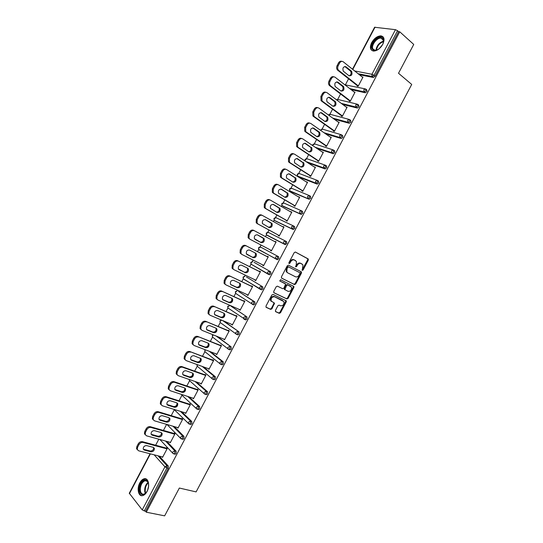 <?xml version="1.0" encoding="UTF-8"?>
<svg xmlns="http://www.w3.org/2000/svg" width="543" height="543" viewBox="0 0 543 543"><rect width="100%" height="100%" fill="white"/><g stroke="black" fill="none" stroke-linecap="round" stroke-linejoin="round"><path stroke-width="0.81" d="M302.268 270.394L303.096 270L308.302 260.151L308.098 258.855L295.433 252.061L294.218 252.617L288.93 262.629L289.086 263.552L289.942 263.151L290.62 261.862C291.727 260.104 293.016 259.506 294.503 260.049L296.417 261.468L296.254 264.801L295.541 266.81L296.566 266.599L297.245 265.317C298.345 263.579 299.621 262.982 301.08 263.518L302.953 264.896L302.268 270.394M302.03 270.075L307.677 259.832L307.725 258.78L295.317 252.013M288.849 263.24L290.003 261.529L290.62 261.862M295.494 266.681L296.627 264.984L297.245 265.317M147.004 491.544C150.282 485.707 148.314 477.406 144.085 478.783C142.456 479.252 141.031 480.603 139.816 482.842C136.564 488.591 138.451 496.994 142.775 495.589C144.384 495.114 145.789 493.763 147.004 491.544M382.774 44.282C384.912 39.422 384.281 36.612 380.881 35.858C377.324 36.042 374.242 38.309 371.65 42.653C369.498 47.519 370.15 50.329 373.598 51.076C377.12 50.872 380.175 48.612 382.774 44.282M275.437 310.42L275.668 311.682L279.299 313.338L280.5 312.741L286.263 301.84L286.324 300.863L273.061 294.421L271.833 295.012L265.982 306.096L266.226 307.372L270.699 309.408L271.921 308.811L274.473 303.13L271.161 300.992C270.842 298.114 271.995 296.716 274.615 296.797L283.935 301.609C284.267 304.453 283.141 305.845 280.541 305.797L279.129 305.139L277.914 305.729L275.437 310.42M399.729 31.786L413.739 44.438L398.514 73.257L411.716 84.436L196.111 491.897L179.346 488.042L164.651 515.85L146.284 512.198L399.729 31.786L398.61 31.643L397.564 30.707L374.025 75.328L375.098 76.21L398.61 31.643M294.503 284.573L295.697 284.003L301.467 273.075L301.263 271.792L288.496 265.194L287.281 265.758L281.417 276.869L281.641 278.172L294.503 284.573L293.892 284.227L295.08 283.65L300.849 272.742L300.747 271.527M293.865 287.471L288.095 298.378L286.894 298.962L273.93 292.779L273.692 291.489L276.204 286.745L277.425 286.154L282.713 288.727L283.921 288.143L285.632 284.016L279.862 281.023L280.555 279.706L293.919 286.466L293.865 287.471L293.247 287.118L287.485 298.012L288.095 298.378M332.133 153.085L315.659 147.587M352.509 69.226L374.602 27.259L395.467 29.682L397.564 30.707M146.284 512.198L145.578 511.309L142.225 509.897L129.282 493.234L150.065 453.758M155.644 445.226L158.821 439.192M163.423 430.45L166.626 424.368M171.215 415.646L174.337 409.727M175.647 407.23L177.622 403.483M179.02 400.829L181.966 395.236M183.453 392.406L185.448 388.612M186.833 385.992L189.602 380.724M191.292 377.521L193.288 373.727M194.652 371.14L197.252 366.206M199.138 362.622L201.141 358.821M202.478 356.269L204.901 351.667M206.992 347.703L208.994 343.895M210.317 341.384L212.564 337.115M214.858 332.764L216.861 328.956M218.164 326.472L220.234 322.549M222.732 317.811L224.741 313.997M226.024 311.553L227.917 307.962M229.207 305.499L229.417 305.105M230.612 302.838L232.621 299.017M233.89 296.607L235.601 293.363M236.897 290.899L237.311 290.111M241.771 281.647L243.298 278.742M244.594 276.278L245.212 275.111M249.658 266.667L251.002 264.115L267.889 274.052M252.305 261.638L253.119 260.083M257.552 251.674L258.719 249.454M260.022 246.984L261.04 245.042M265.466 236.639L266.443 234.786M267.747 232.309L268.955 230.008M273.4 221.571L274.174 220.091M293.295 225.84L276.129 217.736L274.283 218.53L274.242 220.166L273.971 218.401L275.471 217.614L276.876 214.974M281.342 206.483L281.919 205.39M283.229 202.899L284.803 199.912M289.297 191.374L289.67 190.661M290.994 188.163L292.738 184.837M298.759 173.407L300.686 169.742M306.537 158.637L308.648 154.626M314.322 143.847L316.617 139.497M322.114 129.044L324.592 124.347M329.92 114.22L332.574 109.177M337.732 99.376L340.57 93.987M345.558 84.518L348.579 78.783M362.072 76.909L362.989 77.092L358.149 86.276L357.118 86.052L357.321 85.665M159.33 456.14L168.289 466.037L168.282 468.283L166.939 467.951L144.214 511.038M145.578 511.309L168.282 468.283M375.098 76.21L373.374 77.486L359.344 74.717M166.81 441.384L176.115 451.206L176.115 453.425L175.233 454.247L174.642 454.091M174.262 426.594L183.948 436.355L183.962 438.554L183.052 439.389L182.448 439.219M181.674 411.757L191.788 421.49L191.815 423.669L190.885 424.517L190.267 424.334M189.039 396.872L199.641 406.598L199.675 408.764L198.718 409.626L198.086 409.422M196.328 381.926L207.501 391.7L207.548 393.838L206.571 394.713L205.912 394.496M203.51 366.898L215.374 376.774L215.428 378.892L214.424 379.788L213.738 379.543M210.548 351.776L223.254 361.835L223.322 363.932L222.291 364.842L221.564 364.57M217.363 336.511L231.142 346.882L231.223 348.952L230.164 349.882L229.39 349.577M223.811 321.028L239.042 331.902L239.137 333.959L238.044 334.902L237.203 334.556M230.87 306.082L246.95 316.908L247.058 318.945L245.931 319.902L244.988 319.494M238.601 291.51L254.871 301.901L254.986 303.91L253.832 304.888L252.726 304.385M246.339 276.923L262.798 286.867L262.927 288.856L261.74 289.853L260.178 289.243M254.083 262.33L270.733 271.819L270.876 273.787L269.654 274.799L268.072 274.154M260.083 246.99L258.509 247.771L258.739 249.481L258.807 247.934L260.66 247.099L278.681 256.758L278.837 258.699L277.154 259.656L258.868 249.549M285.448 241.024L283.568 241.873L283.5 243.508L284.328 244.004L285.618 242.952L285.448 241.024L286.636 241.669L286.806 243.597L285.109 244.574L266.905 235.248L285.109 244.574M293.512 225.949L294.605 226.567L294.781 228.467L293.071 229.472L275.735 221.177M301.548 210.84L302.58 211.444L302.77 213.324L301.046 214.356L283.426 206.462M309.585 195.711L310.562 196.308L310.766 198.168L309.028 199.22L291.129 191.733M317.635 180.561L318.558 181.152L318.775 182.984L317.024 184.063L298.84 176.984M325.698 165.398L326.567 165.975L326.791 167.787L325.026 168.893L307.65 162.676M333.762 150.221L334.576 150.778L334.821 152.569L333.307 153.737L316.779 148.341M341.839 135.017L342.606 135.567L342.857 137.338L341.303 138.526L325.59 133.816M349.916 119.806L350.635 120.336L350.9 122.08L349.305 123.295L334.196 119.168M358.007 104.568L358.679 105.084L358.957 106.808L357.321 108.043L342.66 104.419M366.104 89.317L366.735 89.812L367.027 91.516L365.344 92.772L351.036 89.595M349.393 100.699L349.19 101.086L350.215 101.331L355.047 92.161L354.056 91.943M341.479 115.72L341.275 116.1L342.287 116.372L347.113 107.215L346.095 106.957L346.923 107.575M333.578 130.72L333.375 131.101L334.366 131.392L339.192 122.25L338.153 122.032M325.678 145.7L325.474 146.087L326.458 146.4L331.278 137.264L330.232 137.06M317.791 160.667L317.594 161.047L318.565 161.386L323.37 152.264L322.318 152.074M309.917 175.613L309.714 175.993L310.671 176.353L315.476 167.244L314.417 167.068M302.051 190.539L301.847 190.919L302.79 191.306L307.589 182.204L306.524 182.048M294.191 205.451L293.987 205.831L294.924 206.238L299.716 197.15L298.643 197.007M286.344 220.343L286.141 220.723L287.064 221.157L291.849 212.075L290.77 211.946M278.505 235.221L278.301 235.601L279.211 236.056L283.989 226.981L283.073 226.546L282.903 226.872M270.672 250.079L270.475 250.459L271.364 250.934L276.143 241.873L275.24 241.411L275.05 241.778M262.832 264.957L262.656 265.296L263.531 265.792L268.303 256.744L267.414 256.262L267.217 256.642M255 279.821L255.712 280.636L260.47 271.602L259.595 271.093L259.398 271.473M247.174 294.659L247.893 295.467L252.651 286.439L251.789 285.91L251.592 286.29M239.361 309.49L240.087 310.277L244.845 301.256L243.99 300.707L243.793 301.087M231.562 324.293L232.295 325.067L237.04 316.06L236.205 315.483L236.001 315.863M223.77 339.083L224.51 339.837L229.248 330.843L228.427 330.246L228.223 330.626M215.985 353.853L216.732 354.593L221.469 345.613L220.655 344.988L220.451 345.368M208.207 368.609L208.967 369.335L213.691 360.362L212.89 359.717L212.693 360.097M200.442 383.344L201.202 384.057L205.926 375.091L205.139 374.426L204.942 374.806M192.704 398.073L193.457 398.759L198.175 389.806L197.401 389.121L197.197 389.494M185.041 412.802L185.713 413.447L190.43 404.501L189.663 403.795L189.466 404.168M177.371 427.504L177.982 428.115L182.692 419.182L181.939 418.449L181.742 418.829M169.708 442.185L170.264 442.769L174.961 433.843L174.222 433.09L174.025 433.463M162.045 456.846L162.547 457.403L167.244 448.491L166.518 447.717L166.321 448.09M338.187 121.971L339.015 122.575M330.287 136.965L331.121 137.549M322.393 151.938L323.241 152.508M314.512 166.891L315.368 167.448M306.639 181.83L307.501 182.373M298.772 196.756L299.648 197.279M290.919 211.655L291.795 212.17M283.073 226.546L283.962 227.035M275.24 241.411L276.136 241.886M270.475 250.459L271.371 250.927M262.656 265.296L263.559 265.751M254.843 280.12L255.753 280.555M247.038 294.924L247.961 295.344M239.246 309.707L240.176 310.114M231.467 324.476L232.397 324.87M223.689 339.226L224.632 339.606M215.924 353.961L216.874 354.321M208.173 368.677L209.13 369.023M200.421 383.378L201.385 383.711M296.627 264.984C297.72 263.246 298.996 262.649 300.455 263.185L302.132 264.068M290.003 261.529C291.109 259.778 292.399 259.174 293.878 259.724L295.568 260.613M281.464 278.036L293.892 284.227M299.953 273.591L299.804 272.695L288.591 266.918L287.742 267.312L287.023 268.676L286.847 271.962L287.736 272.857L295.426 276.76C296.885 277.276 298.155 276.665 299.241 274.934L299.953 273.591M287.607 272.79L286.229 271.622L286.405 268.344L287.125 266.98L287.973 266.579L299.804 272.695M273.706 292.596L286.29 298.602L287.485 298.012M284.81 283.419L279.706 280.894M288.129 291.367C290.743 291.428 291.863 290.023 291.489 287.138L287.783 284.932L286.575 285.516L284.865 289.629L288.129 291.367M290.315 286.147L290.749 286.399M285.068 289.867L284.26 289.276L284.322 288.279L285.964 285.163L287.172 284.58L290.138 286.046M293.247 287.118L293.213 285.978M271.371 301.433L270.563 300.618C270.244 297.74 271.391 296.349 274.011 296.43L282.564 300.476M265.961 307.141L270.102 309.035L271.324 308.438L273.808 303.727L273.821 302.668M275.41 311.458L278.702 312.958L279.903 312.361L285.659 301.474L285.659 300.401M338.54 62.893L337.135 65.574L338.167 65.771L339.579 63.083L338.54 62.893C339.45 61.393 340.542 60.884 341.825 61.366M338.167 65.771C337.427 67.407 337.495 68.846 338.384 70.088L338.73 70.427L337.698 70.223L358.068 86.256M337.698 70.223L337.359 69.891C336.47 68.649 336.395 67.21 337.135 65.574M344.751 66.463L350.588 71.14C351.592 73.278 351.104 74.839 349.115 75.823M339.579 63.083C340.658 61.379 341.886 60.959 343.264 61.807L362.785 77.479M338.73 70.427L358.353 85.889M351.389 71.119L351.626 71.343C352.55 74.54 351.66 76 348.966 75.721L343.278 71.174C342.361 67.943 343.257 66.477 345.972 66.789L351.389 71.119L350.35 70.916M330.416 78.355L329.004 81.029L330.022 81.253L331.434 78.572L330.416 78.355C331.345 76.828 332.465 76.319 333.775 76.828M330.022 81.253C329.296 82.835 329.357 84.24 330.198 85.468L330.606 85.869L329.594 85.638L350.215 101.324M329.594 85.638L329.187 85.237C328.345 84.016 328.284 82.611 329.004 81.029M336.721 81.85L342.606 86.439C343.57 88.597 343.047 90.138 341.038 91.061M331.434 78.572C332.513 76.868 333.748 76.434 335.133 77.255L354.844 92.548M330.606 85.869L350.418 100.944M343.352 86.385L343.631 86.663C344.5 89.819 343.604 91.258 340.929 90.986L335.146 86.493C334.278 83.303 335.194 81.864 337.889 82.163L343.352 86.385L342.328 86.161M322.291 93.803L320.886 96.471L321.89 96.722L323.295 94.041L322.291 93.803C323.248 92.242 324.402 91.733 325.739 92.276M321.89 96.722L322.026 100.822L322.494 101.29L321.497 101.032L342.307 116.324M321.497 101.032L321.028 100.57L320.886 96.471M328.705 97.211L334.637 101.711C335.56 103.889 334.997 105.41 332.961 106.272M323.295 94.041C324.375 92.337 325.617 91.889 327.022 92.69L346.909 107.602M322.494 101.29L342.49 115.985M335.323 101.636L335.649 101.962C336.47 105.07 335.554 106.496 332.907 106.231L327.022 101.792C326.207 98.65 327.137 97.224 329.805 97.523L335.323 101.636L334.312 101.385M314.18 109.231L312.782 111.899L313.766 112.163L315.171 109.496L314.18 109.231C315.171 107.629 316.345 107.12 317.716 107.711M313.766 112.163L313.868 116.161L314.397 116.691L313.406 116.412L334.413 131.311M313.406 116.412L312.877 115.883L312.782 111.899M320.703 112.564L326.682 116.969C327.551 119.168 326.961 120.668 324.897 121.462L318.904 117.078C318.144 113.982 319.087 112.571 321.734 112.856L327.68 117.24C328.44 120.308 327.51 121.713 324.89 121.456M315.171 109.496C316.257 107.792 317.499 107.324 318.911 108.105L338.988 122.637M314.397 116.691L334.569 131.012M306.082 124.632L304.677 127.3L305.655 127.591L307.06 124.924L306.082 124.632C307.1 123.003 308.309 122.494 309.7 123.125M305.655 127.591L305.716 131.481L306.306 132.071L305.329 131.773L326.526 146.277M305.329 131.773L304.745 131.182L304.677 127.3M312.707 127.89L318.727 132.2C319.555 134.426 318.924 135.899 316.84 136.632M307.06 124.924C308.139 123.22 309.395 122.745 310.82 123.499L331.074 137.65M306.306 132.071L326.662 146.013M319.291 132.085L319.712 132.499C320.424 135.526 319.481 136.911 316.881 136.666L310.8 132.343C310.094 129.288 311.051 127.904 313.678 128.175L319.291 132.085L318.307 131.786M297.992 140.026L296.593 142.687L297.55 143.006L298.955 140.338L297.992 140.026C299.044 138.35 300.279 137.854 301.704 138.519M297.55 143.006L297.578 146.786L298.222 147.438L297.265 147.112L318.646 161.23M297.265 147.112L296.621 146.461L296.593 142.687M304.725 143.203L310.786 147.418C311.567 149.664 310.895 151.117 308.784 151.789M298.955 140.338C300.035 138.635 301.297 138.146 302.729 138.872L323.166 152.644M298.222 147.438L318.761 161.006M311.295 147.282L311.757 147.744C312.422 150.716 311.465 152.088 308.886 151.857L302.709 147.594C302.057 144.581 303.028 143.209 305.628 143.481L310.318 146.956M380.942 46.976L379.856 48.11C376.509 50.845 373.998 51.212 372.322 49.209C368.982 44.492 380.161 33.401 383.107 38.58L383.63 40.216C383.738 42.273 382.93 44.424 381.2 46.671M383.392 42.503L383.039 39.266L380.982 38.112C376.693 37.555 370.699 45.877 373.048 49.101L375.159 50.295L377.304 49.875M379.299 48.592L382.482 44.743M383.277 37.073L381.383 36.367C376.055 35.675 368.622 45.985 371.527 49.997M147.703 489.99L146.42 492.345C143.169 495.82 140.908 495.338 139.632 490.886C138.465 484.865 144.309 477.188 147.289 480.881L148.511 483.704L148.572 486.453M148.443 483.331L147.472 481.451L145.029 480.698C141.73 482.36 140.182 485.7 140.379 490.716C140.895 493.329 142.096 494.476 143.99 494.144L146.115 492.739M147.594 490.248L148.599 486.182M146.074 478.946L144.75 478.994C140.664 481.05 138.737 485.191 138.981 491.415C139.388 493.797 140.365 495.223 141.906 495.698M289.908 155.393L288.509 158.054L289.46 158.393L290.858 155.732L289.908 155.393C290.987 153.689 292.249 153.187 293.702 153.893L293.722 153.9M289.46 158.393L289.453 162.079L290.152 162.785L289.209 162.432L310.779 176.156M289.209 162.432L288.509 161.726L288.509 158.054M296.756 158.502L302.851 162.615C303.585 164.889 302.879 166.321 300.734 166.925M290.858 155.732C291.944 154.029 293.206 153.526 294.652 154.226L315.273 167.624M290.152 162.785L310.874 175.973M303.299 162.459L303.808 162.961C304.426 165.893 303.456 167.251 300.897 167.027L294.632 162.825C294.028 159.859 295.012 158.502 297.584 158.76L302.342 162.113M281.837 170.74L280.446 173.4L281.376 173.767L282.774 171.106L281.837 170.74C282.917 169.043 284.186 168.527 285.645 169.206L285.835 169.273M281.376 173.767L281.342 177.344L282.095 178.111L281.159 177.737L302.919 191.068M281.159 177.737L280.405 176.97L280.446 173.4M288.815 173.78L294.924 177.792C295.602 180.1 294.863 181.511 292.684 182.034M282.774 171.106C283.86 169.402 285.129 168.887 286.589 169.565L307.386 182.591M282.095 178.111L302.994 190.926M295.324 177.615L295.867 178.165C296.437 181.057 295.453 182.394 292.921 182.176L286.561 178.036C286.005 175.117 287.003 173.78 289.555 174.025L294.374 177.249M273.781 186.073L272.382 188.726L273.305 189.12L274.704 186.459L273.781 186.073C274.86 184.369 276.129 183.846 277.602 184.498L277.948 184.64M273.305 189.12L273.238 192.602L274.045 193.417L273.122 193.023L295.066 205.967M273.122 193.023L272.314 192.202L272.382 188.726M280.887 189.045L287.003 192.948C287.634 195.297 286.847 196.688 284.634 197.123M274.704 186.459C275.783 184.756 277.059 184.226 278.532 184.885L299.512 197.53M274.045 193.417L295.12 205.858M287.349 192.758L287.933 193.342C288.462 196.193 287.464 197.516 284.953 197.313L278.505 193.233C277.996 190.362 279 189.039 281.532 189.269L286.419 192.365M265.724 201.385L264.332 204.032L265.242 204.453L266.64 201.799L265.724 201.385C266.803 199.681 268.086 199.145 269.572 199.776L270.081 200M265.242 204.453L265.147 207.84L266.002 208.709L265.093 208.288L287.227 220.845M265.093 208.288L264.237 207.419L264.332 204.032M272.986 204.297L279.095 208.091C279.672 210.487 278.83 211.851 276.57 212.191M266.64 201.799C267.719 200.095 269.002 199.552 270.482 200.184L291.645 212.456M266.002 208.709L287.261 220.77M279.387 207.881L280.012 208.505C280.493 211.308 279.489 212.618 276.991 212.428L270.462 208.41C269.993 205.58 271.011 204.277 273.523 204.494L278.471 207.46M257.687 216.677L256.296 219.324L257.192 219.766L258.583 217.119L257.687 216.677C258.767 214.974 260.049 214.424 261.543 215.028L262.215 215.354M257.192 219.766L257.07 223.058L257.973 223.981L257.077 223.533L279.394 235.703M257.077 223.533L256.174 222.61L256.296 219.324M265.127 219.542L271.188 223.207C271.704 225.684 270.801 227.022 268.48 227.218M258.583 217.119C259.663 215.408 260.952 214.858 262.445 215.462L283.785 227.368M257.973 223.981L279.407 235.669M271.439 222.983L272.097 223.648C272.538 226.411 271.52 227.7 269.043 227.531L262.425 223.573C261.998 220.791 263.029 219.494 265.52 219.698L270.529 222.542M249.651 231.956L248.266 234.596L249.149 235.065L250.54 232.418L249.651 231.956C250.73 230.252 252.027 229.689 253.533 230.273L275.939 242.253M249.149 235.065L249.006 238.262L249.95 239.232L248.124 237.793L248.266 234.596M257.355 234.807L263.294 238.302C263.694 241.024 262.669 242.3 260.219 242.137L255.061 239.422M254.423 230.727C252.916 230.144 251.619 230.707 250.54 232.418M249.95 239.232L271.568 250.554M263.498 238.065L264.19 238.771C264.59 241.486 263.559 242.769 261.108 242.606L254.402 238.723C254.015 235.981 255.061 234.698 257.531 234.888L262.602 237.603M241.635 247.214L240.244 249.848L241.112 250.337L242.504 247.696L241.635 247.214C242.714 245.511 244.011 244.934 245.531 245.49L268.113 257.104M241.75 254.355L240.081 252.957L240.244 249.848M254.952 252.821L255.407 253.384C255.773 256.058 254.735 257.321 252.298 257.178L246.827 254.409M245.531 245.49L268.099 257.131M246.4 245.972C244.886 245.416 243.583 245.993 242.504 247.696M241.112 250.337L240.949 253.452L241.934 254.463L263.735 265.412M255.563 253.133L256.289 253.873C256.649 256.547 255.61 257.816 253.174 257.667L246.386 253.852C246.047 251.151 247.099 249.889 249.549 250.058L255.563 253.133M233.619 262.452L232.234 265.086L233.09 265.595L234.481 262.961L233.619 262.452C234.698 260.749 236.001 260.158 237.535 260.688L260.307 271.921M233.076 269.158L232.051 268.106L232.234 265.086M247.18 267.957L247.533 268.439C247.859 271.079 246.814 272.328 244.391 272.199L238.737 269.457M237.535 260.688L260.273 271.982M238.397 261.197C236.863 260.66 235.56 261.251 234.481 262.961M233.09 265.595L232.906 268.622L233.931 269.681L255.909 280.256M247.642 268.181L248.402 268.955C248.721 271.588 247.676 272.844 245.26 272.715L238.391 268.961C238.078 266.308 239.144 265.052 241.574 265.208L247.642 268.181M225.616 277.67L224.239 280.303L225.08 280.84L226.465 278.199L225.616 277.67C226.696 275.966 228.006 275.369 229.546 275.871L252.509 286.718M225.101 284.335L224.035 283.236L224.239 280.303M239.368 283.046L239.66 283.48C239.952 286.073 238.9 287.315 236.497 287.199L230.687 284.505M229.546 275.871L252.454 286.819M230.395 276.401C228.854 275.892 227.544 276.496 226.465 278.199M225.08 280.84L224.87 283.779L225.942 284.871L248.097 295.087M239.728 283.215L240.515 284.016C240.807 286.609 239.748 287.851 237.345 287.736L231.216 284.899L230.395 284.064C230.13 281.444 231.196 280.202 233.612 280.344L239.728 283.215M273.889 302.797L274.439 303.062M217.628 292.867L216.243 295.501L217.071 296.057L218.456 293.424L217.628 292.867C218.707 291.163 220.024 290.553 221.571 291.041L244.717 301.501M217.132 299.485L216.026 298.358L216.243 295.501M231.556 298.107L231.8 298.501C232.058 301.053 230.992 302.281 228.61 302.186L222.664 299.546M221.571 291.041L244.642 301.636M222.413 291.591C220.858 291.102 219.542 291.72 218.456 293.424M217.071 296.057L216.854 298.921L217.96 300.055L240.291 309.897M231.827 298.229L232.642 299.057C232.899 301.616 231.834 302.845 229.445 302.743L223.268 300.007L222.42 299.139C222.182 296.559 223.261 295.331 225.664 295.46L231.827 298.229M252.644 304.324L253.819 304.888L251.619 303.727L252.604 304.331L253.757 303.347L253.642 301.338L254.871 301.901M209.646 308.051L208.268 310.677L209.082 311.261L210.46 308.634L209.646 308.051C210.725 306.347 212.048 305.723 213.609 306.184L236.931 316.264M209.17 314.621L208.03 313.454L208.268 310.677M223.736 313.141L223.947 313.494C224.171 316.012 223.098 317.234 220.729 317.146L214.661 314.58M213.609 306.184L236.843 316.44M214.431 306.761C212.87 306.3 211.546 306.924 210.46 308.634M209.082 311.261L208.845 314.044L209.985 315.211L232.492 324.687M223.933 313.223L224.775 314.078C224.999 316.596 223.926 317.818 221.558 317.736L215.327 315.096L214.451 314.207C214.247 311.662 215.333 310.447 217.716 310.555L223.933 313.223M201.67 323.214L200.292 325.841L201.093 326.445L202.478 323.818L201.67 323.214C202.749 321.51 204.08 320.872 205.654 321.313L229.16 331.013M201.175 329.716L200.041 328.542L200.292 325.841M215.924 328.148L216.107 328.474C216.297 330.959 215.211 332.167 212.863 332.099L206.679 329.594M205.654 321.313L229.051 331.223M206.462 321.911C204.887 321.476 203.557 322.108 202.478 323.818M201.093 326.445L200.842 329.153L202.023 330.354L224.707 339.463M216.046 328.196L216.922 329.078C217.112 331.563 216.026 332.771 213.671 332.703L207.399 330.171L206.489 329.255C206.32 326.75 207.419 325.542 209.788 325.63L216.046 328.196M193.708 338.364L192.331 340.977L193.125 341.608L194.503 338.988L193.708 338.364C194.788 336.653 196.118 336.008 197.706 336.422L221.401 345.742M193.152 344.785L192.066 343.61L192.331 340.977M208.112 343.135L208.268 343.434C208.431 345.877 207.338 347.079 205.003 347.025L198.711 344.601M197.706 336.422L221.266 345.993M198.507 337.04C196.919 336.633 195.582 337.278 194.503 338.988M193.125 341.608L192.86 344.242L194.068 345.477L216.929 354.219M208.173 343.156L209.069 344.058C209.231 346.509 208.139 347.71 205.804 347.663L199.478 345.226L198.548 344.282C198.405 341.818 199.512 340.617 201.86 340.692L208.173 343.156M185.754 353.486L184.382 356.106L185.156 356.758L186.534 354.138L185.754 353.486C186.833 351.783 188.177 351.124 189.772 351.511L213.643 360.45M185.149 359.833L184.104 358.665L184.382 356.106M200.306 358.095L201.229 359.025C201.365 361.434 200.265 362.629 197.937 362.595L191.564 360.26L190.607 359.296C190.498 356.866 191.611 355.679 193.946 355.733L200.442 358.373C200.571 360.783 199.478 361.971 197.15 361.937L190.749 359.595M189.772 351.511L213.494 360.742M190.552 352.156C188.957 351.769 187.613 352.427 186.534 354.138M185.156 356.758L184.885 359.323L186.127 360.579L209.164 368.955M177.812 368.595L176.441 371.208L177.201 371.887L178.579 369.267L177.812 368.595C178.891 366.892 180.235 366.22 181.844 366.586L205.899 375.145M177.154 374.867L176.156 373.699L176.441 371.208M192.5 373.041L192.622 373.292C192.724 375.668 191.625 376.849 189.31 376.835L182.808 374.568M181.844 366.586L182.618 367.251L205.729 375.471M182.618 367.251C181.002 366.885 179.658 367.563 178.579 369.267M177.201 371.887L176.916 374.378L178.192 375.661L201.405 383.677M192.453 373.021L193.396 373.964C193.505 376.34 192.398 377.528 190.084 377.514L183.663 375.281L182.679 374.297C182.597 371.901 183.717 370.72 186.045 370.754L192.453 373.021M169.878 383.684L168.506 386.297L169.26 386.996L170.631 384.383L169.878 383.684C170.957 381.98 172.307 381.295 173.93 381.634L198.168 389.82M169.172 389.874L168.215 388.72L168.506 386.297M184.708 387.967L184.81 388.191C184.891 390.532 183.778 391.707 181.477 391.713L174.873 389.521M173.93 381.634L174.683 382.333L197.978 390.186M174.683 382.333C173.061 381.987 171.71 382.672 170.631 384.383M169.26 386.996L168.961 389.426L170.264 390.729L193.654 398.386M184.606 387.926L185.577 388.89C185.652 391.231 184.545 392.406 182.244 392.413L175.769 390.281L174.765 389.277C174.71 386.915 175.837 385.74 178.145 385.761L184.606 387.926M161.957 398.759L160.585 401.365L161.319 402.091L162.696 399.478L161.957 398.759C163.036 397.048 164.386 396.356 166.022 396.675L190.383 404.467M161.203 404.874L160.28 403.727L160.585 401.365M176.923 402.872L177.011 403.076C177.066 405.383 175.946 406.551 173.658 406.571L166.945 404.46M166.022 396.675L166.769 397.388L190.226 404.881M166.769 397.388C165.133 397.069 163.776 397.768 162.696 399.478M161.319 402.091L161.02 404.454L162.35 405.777L185.916 413.067M176.767 402.811L177.765 403.788C177.812 406.103 176.699 407.27 174.405 407.291L167.889 405.261L166.864 404.243C166.83 401.915 167.963 400.748 170.264 400.748L176.767 402.811M154.042 413.807L152.671 416.413L153.397 417.16L154.769 414.553L154.042 413.807C155.122 412.103 156.479 411.397 158.122 411.689L182.584 419.081M153.248 419.854L152.359 418.714L152.671 416.413M169.144 417.757L169.219 417.934C169.246 420.214 168.126 421.375 165.846 421.409L159.038 419.379M158.122 411.689L158.855 412.429L182.496 419.563M158.855 412.429C157.212 412.137 155.848 412.843 154.769 414.553M153.397 417.16L153.085 419.467L154.45 420.811L178.179 427.741M168.941 417.682L169.959 418.673C169.986 420.954 168.859 422.115 166.579 422.155L160.015 420.221L158.963 419.189C158.956 416.895 160.097 415.734 162.384 415.714L168.941 417.682M146.135 428.848L144.771 431.447L145.476 432.214L146.848 429.615L146.135 428.848C147.214 427.137 148.578 426.418 150.235 426.689L174.812 433.687M145.3 434.814L144.452 433.687L144.771 431.447M161.38 432.628L161.434 432.778C161.441 435.024 160.314 436.178 158.047 436.233L151.137 434.285M150.235 426.689L150.954 427.45L174.765 434.224M150.954 427.45C149.298 427.185 147.927 427.904 146.848 429.615M145.476 432.214L145.164 434.461L146.549 435.825L170.461 442.389M161.122 432.527L162.16 433.538C162.167 435.791 161.033 436.945 158.766 437L152.149 435.167L151.083 434.122C151.097 431.855 152.237 430.708 154.517 430.667L161.122 432.527M138.241 443.862L136.877 446.461L137.576 447.256L138.94 444.649L138.241 443.862C139.32 442.151 140.691 441.425 142.354 441.669L167.054 448.287M137.365 449.76L136.551 448.647L136.877 446.461M153.615 447.48L153.655 447.595C153.642 449.814 152.508 450.961 150.248 451.036L143.25 449.17M142.354 441.669L143.06 442.457L167.047 448.864M143.06 442.457C141.397 442.212 140.019 442.939 138.94 444.649M137.576 447.256L137.25 449.441L138.669 450.819L162.744 457.023M153.309 447.364L154.368 448.382C154.355 450.602 153.221 451.756 150.961 451.83L144.295 450.099L143.209 449.041C143.243 446.801 144.39 445.66 146.664 445.599L153.309 447.364M302.478 269.667L303.096 270M289.324 262.819L289.942 263.151M295.949 266.267L296.566 266.599M375.037 27.157L352.774 69.443M354.654 70.95L371.935 74.296L395.467 29.682M358.102 73.719L372.036 76.461L371.935 74.296L374.025 75.328L372.301 76.611L358.271 73.855M142.225 509.897L164.943 466.817L154.158 454.81M150.397 453.839L129.424 493.689M158.006 455.801L166.952 465.704L166.939 467.951L164.943 466.817L166.952 465.704L168.289 466.037M373.245 77.466L372.036 76.461L373.374 77.486M344.853 84.796L364.835 88.781M349.733 88.584L364.258 91.916L365.941 90.661L365.649 88.957L363.858 89.622L364.102 91.896L349.957 88.76M365.188 92.751L364.102 91.896L365.344 92.772M336.735 99.973L338.343 99.573L356.839 104.066M357.131 108.016L356.038 107.188L341.574 103.598M328.698 115.184L330.531 114.403L348.857 119.338M349.095 123.268L347.982 122.453L333.09 118.367M320.75 130.435L320.94 129.913L322.732 129.22L340.889 134.596M341.058 138.492L339.945 137.705L324.476 133.042M312.904 145.728L313.141 144.723L314.94 144.01L332.934 149.834M333.035 153.703L331.63 152.658L332.173 152.97L333.694 151.802L333.456 150.004L331.624 150.744L331.63 152.658L315.137 147.234M305.241 161.108L305.349 159.52L307.162 158.794L324.986 165.065M325.026 168.893L306.524 161.936M298.636 173.427L297.231 174.222L297.571 176.068L297.571 174.303L299.39 173.556L317.044 180.283M317.024 184.063L299.037 177.106M290.905 188.17L289.467 188.964L289.786 190.783L289.799 189.059L291.625 188.299L309.123 195.48M309.028 199.22L291.279 191.828M283.181 202.906L281.715 203.693L282.007 205.485L282.041 203.808L283.874 203.028L301.202 210.67M301.046 214.356L283.541 206.53M293.071 229.472L275.803 221.211M267.774 232.309L266.24 233.096L266.484 234.834L266.538 233.239L268.391 232.424L285.394 240.997M260.66 247.099L278.681 256.758M254.138 262.357L270.733 271.819M246.441 276.978L262.798 286.867M259.873 289.073L243.461 278.844M238.75 291.577L253.642 301.338L251.721 302.261L251.619 303.727L235.777 293.478M253.343 304.786L252.298 304.311M231.067 306.164L246.95 316.908M245.429 319.793L244.418 319.359M222.582 320.513L239.042 331.902M216.114 336.008L231.142 346.882M209.293 351.294L221.985 361.36L223.254 361.835M202.247 366.444L214.098 376.319L215.374 376.774M195.052 381.485L206.218 391.259L207.501 391.7M187.756 396.451L198.344 406.184L199.641 406.598M180.385 411.356L190.484 421.09L191.788 421.49M172.959 426.214L182.631 435.981L183.948 436.355M165.493 441.025L174.792 450.853L176.115 451.206M357.864 105.973L357.586 104.249L355.78 104.935L356.038 107.188L357.864 105.973M349.794 121.265L349.536 119.521L347.717 120.22L347.982 122.453L349.794 121.265M341.737 136.544L341.486 134.773L339.667 135.492L339.945 137.705L341.737 136.544M325.657 167.04L325.427 165.221L323.587 165.982L323.886 168.147L325.657 167.04M317.628 182.258L317.411 180.419L315.564 181.199L315.87 183.337L317.628 182.258M297.544 176.041L315.544 183.011L317.336 184.111M309.612 197.462L309.408 195.602L307.548 196.396L307.867 198.514L309.612 197.462M289.813 190.824L309.367 199.274M301.603 212.639L301.413 210.759L299.546 211.573L299.879 213.671L301.603 212.639M282.129 205.648L301.413 214.417M293.6 227.802L293.424 225.902L291.55 226.73L291.89 228.813L293.6 227.802M274.473 220.444L293.458 229.54M266.579 234.881L285.516 244.642M277.636 258.081L277.487 256.133L275.593 256.995L275.511 258.59L275.953 259.031L277.636 258.081M277.582 259.73L259.181 249.923M269.667 273.19L269.525 271.215L267.624 272.104L267.536 273.652L267.998 274.12L269.667 273.19M252.407 261.651L250.791 262.425L251.002 264.115L251.083 262.608L252.787 261.699M251.158 264.203L251.463 264.577M261.706 288.279L261.577 286.29L259.669 287.193L259.568 288.7L260.049 289.181L261.706 288.279M244.744 276.299L243.088 277.066L243.278 278.735L243.366 277.263L244.954 276.312M261.74 289.853L243.753 279.211M237.081 290.926L235.391 291.686L235.56 293.335L235.655 291.903L237.128 290.926M245.816 318.402L245.714 316.372L243.787 317.309L243.671 318.734L244.187 319.257L245.816 318.402M245.931 319.902L227.856 307.922L227.958 306.524L229.845 305.628L227.7 306.293L228.101 308.091M237.888 333.443L237.793 331.386L235.859 332.343L235.737 333.735L236.273 334.271L236.796 334.386L237.888 333.443M221.578 320.092L220.017 320.879L220.159 322.488L220.268 321.13L221.687 320.132M220.438 322.691L235.737 333.735L238.044 334.902M229.967 348.457L229.886 346.38L227.945 347.357L227.816 348.708L228.365 349.264L228.902 349.387L229.967 348.457M213.06 334.787L212.347 335.452L212.469 337.04L212.584 335.723L213.372 334.909M212.788 337.284L227.816 348.708L230.164 349.882M222.053 363.457L221.985 361.36L220.037 362.351L219.901 363.674L220.465 364.238L221.015 364.367L222.053 363.457M204.962 349.638L204.792 351.579L205.308 349.773M205.145 351.864L219.901 363.674L222.291 364.842M214.152 378.437L214.098 376.319L212.137 377.331L211.994 378.614L212.578 379.197L213.141 379.333L214.152 378.437M197.034 364.543L197.123 366.104L197.36 364.665M197.516 366.43L211.994 378.614L214.424 379.788M206.259 393.404L206.218 391.259L204.249 392.29L204.1 393.539L204.704 394.13L205.281 394.279L206.259 393.404M189.901 380.989L204.1 393.539L206.571 394.713M189.514 379.571L189.466 380.609L189.242 379.482M198.378 408.35L198.344 406.184L196.369 407.23L196.22 408.451L196.831 409.055L197.421 409.212L198.378 408.35M182.305 395.555L196.22 408.451L198.718 409.626M181.762 394.49L181.817 395.094L181.586 394.435M190.505 423.275L190.484 421.09L188.496 422.155L188.346 423.343L188.971 423.954L189.575 424.124L190.505 423.275M174.785 410.162L188.346 423.343L190.885 424.517M182.638 438.181L182.631 435.981L180.636 437.061L180.48 438.221L181.124 438.839L181.735 439.015L182.638 438.181M166.782 424.409L167.135 424.626M159.88 439.484L172.626 453.079L173.903 453.894L174.785 453.072L174.792 450.853L172.789 451.946L172.626 453.079L173.265 453.704M175.233 454.247L173.292 453.717M300.455 263.185L301.08 263.518M293.878 259.724L294.503 260.049M307.474 258.529L308.098 258.855M307.677 259.832L308.302 260.151M300.849 272.742L301.467 273.075M295.08 283.65L295.697 284.003M287.973 266.579L288.591 266.918M287.125 266.98L287.742 267.312M286.405 268.344L287.023 268.676M286.29 298.602L286.894 298.962M284.742 283.378L285.353 283.731M287.172 284.58L287.783 284.932M285.964 285.163L286.575 285.516M284.322 288.279L284.926 288.638M274.011 296.43L274.615 296.797M273.808 303.727L274.405 304.1M271.324 308.438L271.921 308.811M270.102 309.035L270.699 309.408M285.659 301.474L286.263 301.84M279.903 312.361L280.5 312.741M278.702 312.958L279.299 313.338M344.941 66.592L345.972 66.789M336.864 81.945L337.889 82.163M328.793 97.278L329.805 97.523M326.302 116.596L327.3 116.867M320.743 112.591L321.734 112.856M312.72 127.89L313.678 128.175M304.799 143.209L305.628 143.481M376 50.248C376.652 45.626 379.163 42.578 383.534 41.125M383.521 41.648C379.557 43.094 377.215 45.931 376.503 50.146M145.314 493.478L144.75 491.673C144.431 487.75 145.538 484.641 148.069 482.34M148.273 482.815C145.972 485.096 144.981 488.042 145.3 491.653L145.721 493.139M296.892 158.508L297.584 158.76M288.991 173.808L289.555 174.025M281.104 189.086L281.532 189.269M260.219 242.137L261.108 242.606M252.298 257.178L253.174 257.667M244.391 272.199L245.26 272.715M236.497 287.199L237.345 287.736M230.856 284.668L231.216 284.899M228.61 302.186L229.445 302.743M222.8 299.688L223.268 300.007M220.729 317.146L221.558 317.736M214.756 314.689L215.327 315.096M212.863 332.099L213.671 332.703M206.734 329.669L207.399 330.171M205.003 347.025L205.804 347.663M198.724 344.629L199.478 345.226M197.15 361.937L197.937 362.595M190.783 359.609L191.564 360.26M189.31 376.835L190.084 377.514M182.896 374.602L183.663 375.281M181.477 391.713L182.244 392.413M175.016 389.575L175.769 390.281M173.658 406.571L174.405 407.291M167.149 404.535L167.889 405.261M165.846 421.409L166.579 422.155M159.282 419.474L160.015 420.221M158.047 436.233L158.766 437M151.436 434.4L152.149 435.167M150.248 451.036L150.961 451.83M143.596 449.305L144.295 450.099M381.471 36.374L380.881 35.858M345.253 84.572L344.73 84.708M337.454 99.43L336.517 99.81M341.296 103.387L355.841 106.998L357.321 108.043M329.669 114.261L328.42 114.987M332.75 118.116L347.764 122.236L349.305 123.295M321.897 129.078L320.445 130.225M324.056 132.743L339.694 137.454L341.303 138.526M314.132 143.881L312.782 144.682L312.619 145.538M333.307 153.737L332.173 152.97M306.374 158.658L305.003 159.466L305.085 161.006M305.872 161.515L323.58 167.841L325.318 168.934M251.002 264.115L269.654 274.799M166.979 424.47L180.48 438.221L183.052 439.389M152.169 450.656L151.775 450.86M307.725 258.78L308.349 259.106M300.903 271.717L301.521 272.05M286.229 271.622L286.847 271.962M284.26 289.276L284.865 289.629M293.308 286.113L293.919 286.466M270.563 300.618L271.161 300.992M273.876 302.763L274.473 303.13M285.72 300.496L286.324 300.863M350.588 71.14L351.626 71.343M337.359 69.891L338.384 70.088M342.606 86.439L343.631 86.663M329.187 85.237L330.198 85.468M334.637 101.711L335.649 101.962M321.028 100.57L322.026 100.822M326.682 116.969L327.68 117.24M312.877 115.883L313.868 116.161M318.727 132.2L319.712 132.499M304.745 131.182L305.716 131.481M310.786 147.418L311.757 147.744M296.621 146.461L297.578 146.786M383.439 40.25L380.982 38.112M383.521 40.779L383.63 40.216M147.472 481.451L147.289 480.881M147.207 481.2L145.029 480.698M302.851 162.615L303.808 162.961M288.509 161.726L289.453 162.079M294.924 177.792L295.867 178.165M280.405 176.97L281.342 177.344M287.003 192.948L287.933 193.342M272.314 192.202L273.238 192.602M279.095 208.091L280.012 208.505M264.237 207.419L265.147 207.84M271.188 223.207L272.097 223.648M256.174 222.61L257.07 223.058M263.294 238.302L264.19 238.771M248.124 237.793L249.006 238.262M255.407 253.384L256.289 253.873M240.081 252.957L240.949 253.452M247.533 268.439L248.402 268.955M232.051 268.106L232.906 268.622M239.66 283.48L240.515 284.016M224.035 283.236L224.87 283.779M231.8 298.501L232.642 299.057M216.026 298.358L216.854 298.921M223.947 313.494L224.775 314.078M208.03 313.454L208.845 314.044M216.107 328.474L216.922 329.078M200.041 328.542L200.842 329.153M208.268 343.434L209.069 344.058M192.066 343.61L192.86 344.242M200.442 358.373L201.229 359.025M184.104 358.665L184.885 359.323M192.622 373.292L193.396 373.964M176.156 373.699L176.916 374.378M184.81 388.191L185.577 388.89M168.215 388.72L168.961 389.426M177.011 403.076L177.765 403.788M160.28 403.727L161.02 404.454M169.219 417.934L169.959 418.673M152.359 418.714L153.085 419.467M161.434 432.778L162.16 433.538M144.452 433.687L145.164 434.461M153.655 447.595L154.368 448.382M136.551 448.647L137.25 449.441"/></g></svg>
